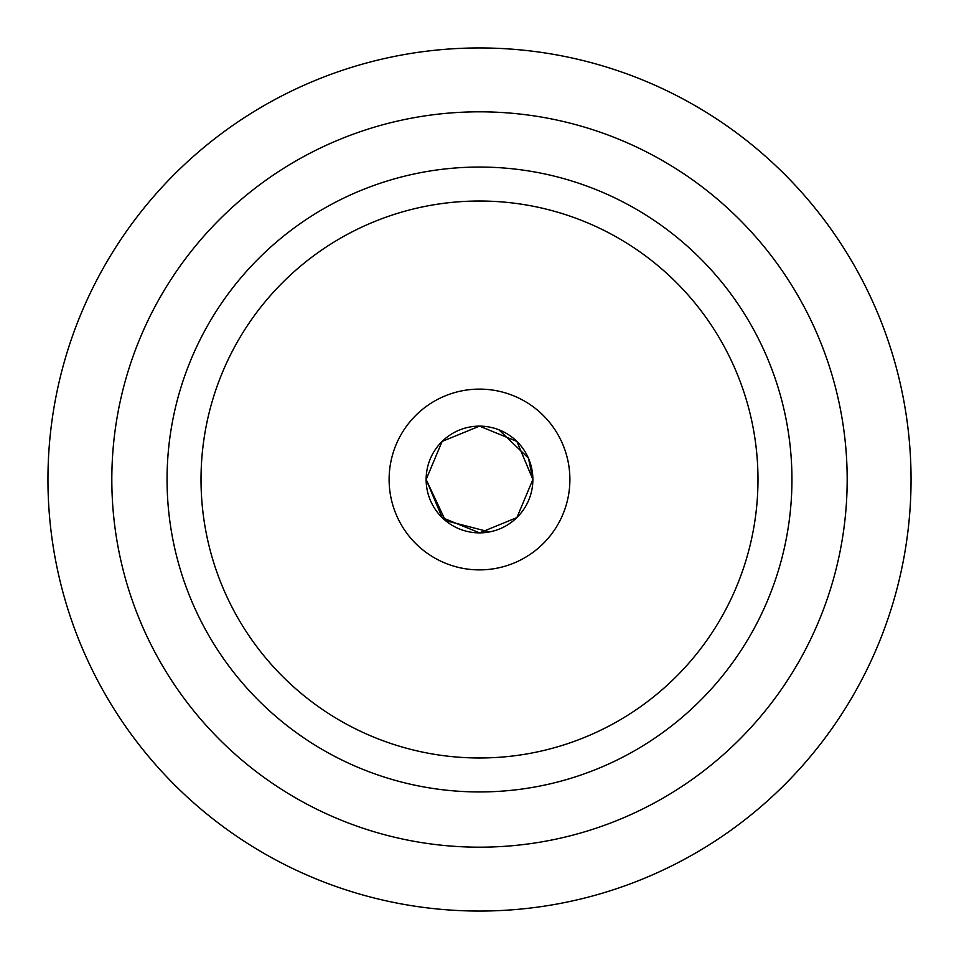 <?xml version="1.0" encoding="UTF-8"?>
<svg xmlns="http://www.w3.org/2000/svg" width="959" height="959" viewBox="0 0 959 959"><rect width="100%" height="100%" fill="white"/><g stroke="black" fill="none" stroke-linecap="round" stroke-linejoin="round"><path stroke-width="1.44" d="M532.868 479.5L516.901 517.572L479.632 532.868L442.195 517.668L426.132 479.5A53.368 53.368 0 0 0 479.5 532.868A53.368 53.368 0 0 0 532.868 479.5A53.368 53.368 0 0 0 479.5 426.132A53.368 53.368 0 0 0 426.132 479.5L442.123 441.416L479.524 426.132L516.913 441.44L532.868 479.5L528.481 458.318M528.397 458.114L498.872 429.776M791.942 479.5A312.442 312.442 0 0 0 479.5 167.058A312.442 312.442 0 0 0 167.058 479.5A312.442 312.442 0 0 0 479.5 791.942A312.442 312.442 0 0 0 791.942 479.5M757.982 479.5A278.482 278.482 0 0 0 479.5 201.018A278.482 278.482 0 0 0 201.018 479.5A278.482 278.482 0 0 0 479.5 757.982A278.482 278.482 0 0 0 757.982 479.5M569.886 479.5A90.386 90.386 0 0 0 479.5 389.114A90.386 90.386 0 0 0 389.114 479.5A90.386 90.386 0 0 0 479.5 569.886A90.386 90.386 0 0 0 569.886 479.5M111.819 479.5A367.681 367.681 0 0 0 479.5 847.181A367.681 367.681 0 0 0 847.181 479.5A367.681 367.681 0 0 0 479.5 111.819A367.681 367.681 0 0 0 111.819 479.5M47.95 479.5A431.55 431.55 0 0 0 479.5 911.05A431.55 431.55 0 0 0 911.05 479.5A431.55 431.55 0 0 0 479.5 47.95A431.55 431.55 0 0 0 47.95 479.5M426.132 479.5L445.432 520.581L489.366 531.933"/></g></svg>
